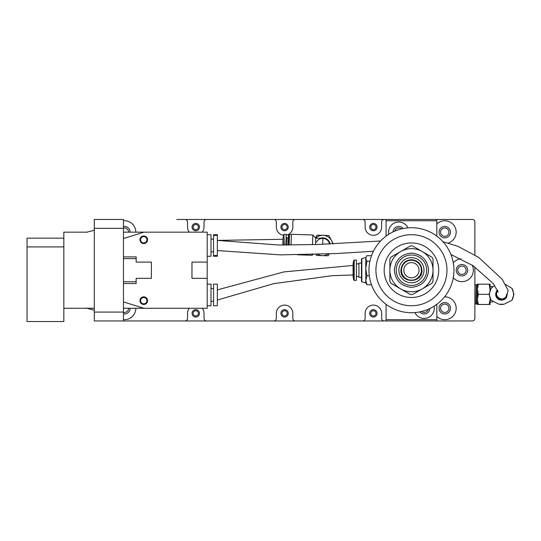 <?xml version="1.0" encoding="UTF-8"?>
<svg xmlns="http://www.w3.org/2000/svg" width="541" height="541" viewBox="0 0 541 541"><rect width="100%" height="100%" fill="white"/><g stroke="black" fill="none" stroke-linecap="round" stroke-linejoin="round"><path stroke-width="0.81" d="M353.686 279.947L353.09 276.559L353.09 263.873L353.686 260.485L353.686 279.947L354.186 280.366L354.186 260.065L353.686 260.485M354.186 280.366L356.384 280.366L356.384 260.065L354.186 260.065M358.926 263.65L358.926 263.115L361.462 263.115L361.462 259.078L361.462 281.361L361.462 277.323L358.926 277.323L358.926 263.65M365.777 258.49L366.372 256.488L365.777 258.49L366.906 261.289L365.777 268.552L366.906 275.809L365.777 280.272L365.777 258.49M365.777 280.272L366.906 284.735L365.777 282.902L365.777 280.272M371.505 255.697L366.906 255.697L366.372 256.488M366.906 284.735L371.505 284.735M366.906 275.809L369.314 275.809M366.906 261.289L369.895 261.289M282.801 245.053L283.024 238.317L283.869 234.287M284.302 245.066L283.93 234.287L286.203 234.361L285.844 245.066M330.111 244.011A7.615 7.615 0 0 0 320.144 238.283M288.13 245.073L288.454 235.321L288.826 234.977L288.488 245.066M289.144 245.066L289.489 234.726L291.389 234.28L291.031 245.059M312.515 244.667L312.833 234.997L291.389 234.28M315.565 244.573L315.775 238.141L312.833 234.997M333.283 243.863L331.592 240.698A10.151 10.151 0 0 0 315.707 238.067M332.668 243.89A10.151 10.151 0 0 0 331.592 240.698L328.833 235.531L317.121 235.139L315.464 237.803M317.641 254.311A10.151 10.151 0 0 0 328.292 253.905M315.883 254.371L316.444 255.426L328.157 255.819L329.374 253.857M329.597 244.032A7.107 7.107 0 0 0 316.411 242.07M313.043 254.453L312.157 255.284L312.184 254.48M283.89 245.059L284.126 239.115M436.817 304.312L436.817 320.962L460.918 320.962M474.876 318.426L474.876 266.909L474.876 318.426A2.536 2.536 0 0 1 472.34 320.962L384.171 320.962L386.071 320.962L386.071 319.69L436.817 319.69M362.605 320.962L295.366 320.962L362.605 320.962A2.536 2.536 0 0 0 365.141 318.426L365.141 313.347A8.243 8.243 0 0 1 373.385 305.104A8.243 8.243 0 0 1 381.635 313.347L381.635 318.426A2.536 2.536 0 0 0 384.171 320.962L273.8 320.962A2.536 2.536 0 0 0 276.336 318.426L276.336 313.347A8.243 8.243 0 0 1 284.58 305.104A8.243 8.243 0 0 1 292.83 313.347L292.83 318.426A2.536 2.536 0 0 0 295.366 320.962M202.28 308.275A8.243 8.243 0 0 1 204.025 313.347L204.025 318.426A2.536 2.536 0 0 0 206.561 320.962L123.463 320.962L123.463 219.47L94.29 219.47L94.29 320.962L169.137 320.962M474.876 244.843L474.876 222.006A2.536 2.536 0 0 0 472.34 219.47L468.533 219.47M436.817 220.742L386.071 220.742L386.071 219.47L384.171 219.47L436.817 219.47L436.817 236.119M283.667 235.281A8.243 8.243 0 0 1 276.336 227.085L276.336 222.006A2.536 2.536 0 0 0 273.8 219.47L384.171 219.47A2.536 2.536 0 0 0 381.635 222.006L381.635 227.085A8.243 8.243 0 0 1 373.385 235.328A8.243 8.243 0 0 1 365.141 227.085L365.141 222.006A2.536 2.536 0 0 0 362.605 219.47L295.366 219.47A2.536 2.536 0 0 0 292.83 222.006L292.83 227.085A8.243 8.243 0 0 1 286.175 235.173M189.276 232.157A8.243 8.243 0 0 1 187.531 227.085L187.531 222.006A2.536 2.536 0 0 0 184.995 219.47L176.751 219.47M407.955 227.862A10.151 10.151 0 0 0 388.823 234.239M414.933 312.57A10.151 10.151 0 0 0 434.065 306.192M419.721 311.9A5.708 5.708 0 0 0 429.831 308.532M386.071 220.742L386.071 236.119M386.071 304.312L386.071 319.69M403.167 228.532A5.708 5.708 0 0 0 393.057 231.9M184.995 219.47L206.561 219.47A2.536 2.536 0 0 0 204.025 222.006L204.025 227.085A8.243 8.243 0 0 1 202.28 232.157M403.836 270.081A7.615 7.615 0 0 0 411.309 277.824A7.615 7.615 0 0 0 419.059 270.351A7.615 7.615 0 0 0 411.579 262.608A7.615 7.615 0 0 0 403.836 270.081M453.94 270.973A42.502 42.502 0 0 1 410.687 312.712A42.502 42.502 0 0 1 368.955 269.459A42.502 42.502 0 0 1 412.201 227.727A42.502 42.502 0 0 1 453.94 270.973M438.717 270.703A27.273 27.273 0 0 1 410.957 297.489A27.273 27.273 0 0 1 384.171 269.729A27.273 27.273 0 0 1 411.931 242.943A27.273 27.273 0 0 1 438.717 270.703M446.961 270.852A35.523 35.523 0 0 1 410.808 305.733A35.523 35.523 0 0 1 375.927 269.58A35.523 35.523 0 0 1 412.08 234.699A35.523 35.523 0 0 1 446.961 270.852M94.29 310.23L86.411 308.12M94.29 230.202L86.411 232.312M86.993 232.157L63.838 232.157L63.838 321.53L27.05 321.53L27.05 238.155L63.838 238.155M143.764 304.468L146.3 303.501L143.764 304.468A3.807 3.807 0 0 1 139.957 300.661A3.807 3.807 0 0 1 143.764 296.86A3.807 3.807 0 0 1 147.571 300.661A3.807 3.807 0 0 1 143.764 304.468L146.3 303.501L143.764 304.468L142.587 304.285L143.764 304.468M140.755 237.445L140.173 238.5C140.227 242.503 140.227 242.503 140.173 238.5C140.227 242.503 140.227 242.503 140.173 238.5L141.573 236.654L143.764 235.964L146.3 236.931L143.764 235.964A3.807 3.807 0 0 1 147.571 239.771A3.807 3.807 0 0 1 143.764 243.572A3.807 3.807 0 0 1 139.957 239.771A3.807 3.807 0 0 1 143.764 235.964L142.581 236.153L143.764 235.964L142.581 236.153L143.764 235.964L146.3 236.931M143.75 304.468L142.581 304.279L143.75 304.468M140.755 302.994L140.173 301.932L140.755 302.987M140.173 301.932L140.187 301.952C140.227 297.929 140.227 297.929 140.173 301.932L140.741 302.974M139.957 239.683L140.396 241.55M140.308 241.36L140.072 240.698M207.196 256.258L211.004 256.258L211.004 234.693L207.196 234.693M207.196 262.094L207.196 278.338L191.974 278.338L191.974 262.094L207.196 262.094L207.196 232.157L143.967 232.157L123.463 238.5L123.463 256.894L136.149 256.894L136.149 262.094L151.379 262.094L151.379 278.338L136.149 278.338L136.149 283.538L123.463 283.538L123.463 301.932L143.967 308.275L207.196 308.275L207.196 278.338M191.974 262.094L191.974 278.338M151.379 262.094L151.379 278.338M123.463 281.787L136.149 281.787M213.539 245.479L213.539 234.693L217.347 234.693L217.347 256.258L213.539 256.258L213.539 245.479M139.957 300.742L140.072 299.734L139.957 300.742M140.187 238.48L140.741 237.452L140.187 238.48M123.463 232.157L143.967 232.157M143.967 308.275L123.463 308.275M136.149 258.645L123.463 258.645M143.75 235.964L142.581 236.153L143.75 235.964M141.58 236.654L143.764 235.964M140.308 299.072L140.072 299.734M207.196 305.739L211.004 305.739L211.004 284.174L207.196 284.174M213.539 305.739L213.539 284.174L217.347 284.174L217.347 305.739L213.539 305.739M421.48 311.515A4.186 4.186 0 0 0 428.195 309.276M140.592 239.771A3.172 3.172 0 0 0 143.764 242.943A3.172 3.172 0 0 0 146.936 239.771A3.172 3.172 0 0 0 143.764 236.6A3.172 3.172 0 0 0 140.592 239.771M140.592 300.661A3.172 3.172 0 0 0 143.764 303.832A3.172 3.172 0 0 0 146.936 300.661A3.172 3.172 0 0 0 143.764 297.489A3.172 3.172 0 0 0 140.592 300.661M123.463 319.657A11.415 11.415 0 0 0 135.825 308.275M123.463 313.908A5.708 5.708 0 0 0 130.117 308.275M448.219 243.037A11.415 11.415 0 0 0 449.213 221.648A11.415 11.415 0 0 0 436.817 223.954M439.049 232.157A5.708 5.708 0 0 0 444.756 237.864A5.708 5.708 0 0 0 450.464 232.157A5.708 5.708 0 0 0 444.756 226.449A5.708 5.708 0 0 0 439.049 232.157M453.284 277.668A11.415 11.415 0 0 0 472.131 265.076M456.225 270.216A5.708 5.708 0 0 0 461.933 275.924A5.708 5.708 0 0 0 467.647 270.216A5.708 5.708 0 0 0 461.933 264.508A5.708 5.708 0 0 0 456.225 270.216M436.817 316.478A11.415 11.415 0 0 0 456.171 308.275A11.415 11.415 0 0 0 444.553 296.86M439.049 308.275A5.708 5.708 0 0 0 444.756 313.983A5.708 5.708 0 0 0 450.464 308.275A5.708 5.708 0 0 0 444.756 302.568A5.708 5.708 0 0 0 439.049 308.275M369.706 313.347A3.679 3.679 0 0 0 373.385 317.026A3.679 3.679 0 0 0 377.063 313.347A3.679 3.679 0 0 0 373.385 309.668A3.679 3.679 0 0 0 369.706 313.347M280.901 313.347A3.679 3.679 0 0 0 284.58 317.026A3.679 3.679 0 0 0 288.258 313.347A3.679 3.679 0 0 0 284.58 309.668A3.679 3.679 0 0 0 280.901 313.347M369.706 227.085A3.679 3.679 0 0 0 373.385 230.764A3.679 3.679 0 0 0 377.063 227.085A3.679 3.679 0 0 0 373.385 223.406A3.679 3.679 0 0 0 369.706 227.085M280.901 227.085A3.679 3.679 0 0 0 284.58 230.764A3.679 3.679 0 0 0 288.258 227.085A3.679 3.679 0 0 0 284.58 223.406A3.679 3.679 0 0 0 280.901 227.085M192.096 227.085A3.679 3.679 0 0 0 195.774 230.764A3.679 3.679 0 0 0 199.46 227.085A3.679 3.679 0 0 0 195.774 223.406A3.679 3.679 0 0 0 192.096 227.085M192.096 313.347A3.679 3.679 0 0 0 195.774 317.026A3.679 3.679 0 0 0 199.46 313.347A3.679 3.679 0 0 0 195.774 309.668A3.679 3.679 0 0 0 192.096 313.347M472.34 219.47L436.817 219.47L472.34 219.47M184.995 320.962A2.536 2.536 0 0 0 187.531 318.426L187.531 313.347A8.243 8.243 0 0 1 189.276 308.275M474.876 222.006L474.876 254.933L474.876 222.006M401.408 228.917A4.186 4.186 0 0 0 394.693 231.156M135.825 232.157A11.415 11.415 0 0 0 123.463 220.775M461.088 258.828A11.415 11.415 0 0 0 453.284 262.764M130.117 232.157A5.708 5.708 0 0 0 123.463 226.523M400.915 270.216C400.326 283.795 422.562 283.795 421.973 270.216C421.311 263.859 417.801 260.349 411.444 259.687C405.087 260.349 401.578 263.859 400.915 270.216M398.886 270.216A12.558 12.558 0 0 0 411.444 282.774A12.558 12.558 0 0 0 424.002 270.216A12.558 12.558 0 0 0 411.444 257.658A12.558 12.558 0 0 0 398.886 270.216A12.558 12.558 0 0 1 411.444 257.658A12.558 12.558 0 0 1 424.002 270.216M411.444 253.087C421.777 254.175 427.485 259.883 428.573 270.216C427.485 280.549 421.777 286.257 411.444 287.345C401.111 286.257 395.403 280.549 394.321 270.216C395.403 259.883 401.111 254.175 411.444 253.087M421.405 270.216A9.961 9.961 0 0 1 411.444 280.177A9.961 9.961 0 0 1 401.483 270.216A9.961 9.961 0 0 1 411.444 260.255A9.961 9.961 0 0 1 421.405 270.216M426.666 270.216A15.222 15.222 0 0 0 411.444 254.994A15.222 15.222 0 0 0 396.222 270.216A15.222 15.222 0 0 0 411.444 285.438A15.222 15.222 0 0 0 426.666 270.216M400.665 251.538L390.974 257.131A24.291 24.291 0 0 0 389.878 259.031L389.878 281.401A24.291 24.291 0 0 0 390.974 283.301L410.349 294.487A24.291 24.291 0 0 0 412.54 294.487L431.914 283.301A24.291 24.291 0 0 0 433.01 281.401L433.01 259.031A24.291 24.291 0 0 0 431.914 257.131L412.54 245.945A24.291 24.291 0 0 0 410.349 245.945L400.665 251.538A21.566 21.566 0 0 1 433.01 270.216A21.566 21.566 0 0 1 400.665 288.894A21.566 21.566 0 0 1 400.665 251.538M281.983 227.085A2.604 2.604 0 0 0 284.58 229.682A2.604 2.604 0 0 0 287.183 227.085A2.604 2.604 0 0 0 284.58 224.481A2.604 2.604 0 0 0 281.983 227.085M281.983 313.347A2.604 2.604 0 0 0 284.58 315.951A2.604 2.604 0 0 0 287.183 313.347A2.604 2.604 0 0 0 284.58 310.75A2.604 2.604 0 0 0 281.983 313.347M370.788 313.347A2.604 2.604 0 0 0 373.385 315.951A2.604 2.604 0 0 0 375.988 313.347A2.604 2.604 0 0 0 373.385 310.75A2.604 2.604 0 0 0 370.788 313.347M370.788 227.085A2.604 2.604 0 0 0 373.385 229.682A2.604 2.604 0 0 0 375.988 227.085A2.604 2.604 0 0 0 373.385 224.481A2.604 2.604 0 0 0 370.788 227.085M193.178 313.347A2.604 2.604 0 0 0 195.774 315.951A2.604 2.604 0 0 0 198.378 313.347A2.604 2.604 0 0 0 195.774 310.75A2.604 2.604 0 0 0 193.178 313.347M193.178 227.085A2.604 2.604 0 0 0 195.774 229.682A2.604 2.604 0 0 0 198.378 227.085A2.604 2.604 0 0 0 195.774 224.481A2.604 2.604 0 0 0 193.178 227.085M457.747 270.216A4.186 4.186 0 0 0 461.933 274.402A4.186 4.186 0 0 0 466.126 270.216A4.186 4.186 0 0 0 461.933 266.03A4.186 4.186 0 0 0 457.747 270.216M440.57 232.157A4.186 4.186 0 0 0 444.756 236.343A4.186 4.186 0 0 0 448.942 232.157A4.186 4.186 0 0 0 444.756 227.971A4.186 4.186 0 0 0 440.57 232.157M440.57 308.275A4.186 4.186 0 0 0 444.756 312.461A4.186 4.186 0 0 0 448.942 308.275A4.186 4.186 0 0 0 444.756 304.089A4.186 4.186 0 0 0 440.57 308.275M123.463 312.353A4.186 4.186 0 0 0 128.596 308.275M206.561 320.962L273.8 320.962M384.171 320.962L386.071 320.962M386.071 219.47L384.171 219.47M362.605 219.47L295.366 219.47M273.8 219.47L206.561 219.47M128.596 232.157A4.186 4.186 0 0 0 123.463 228.079M497.848 290.875A5.072 4.456 29 0 0 498.701 297.793A5.072 4.456 29 0 0 502.893 298.862L506.701 296.86L508.06 290.361L502.271 279.352L478.636 257.381L457.936 246.317L442.964 241.712M497.504 290.084A5.836 5.836 0 0 0 500.297 300.025A5.836 5.836 0 0 0 506.843 296.705M497.835 290.835A5.072 5.072 0 0 0 499.255 298.862A5.072 5.072 0 0 0 504.57 298.375A5.072 5.072 0 0 1 496.442 294.318M494.63 285.432L491.106 288.326L489.084 294.318L491.106 300.309L498.978 304.218L504.056 304.218L511.928 300.309L513.95 294.318L511.928 288.326L505.7 284.559M476.148 284.931L475.891 303.961L476.398 284.681L476.398 303.961L477.412 303.961M490.099 298.686L490.099 304.468L478.318 304.468L477.412 299.396L478.318 294.318L477.412 289.246L477.412 304.468L478.318 304.468M477.412 284.174L477.412 289.246L478.318 284.174L477.412 284.174M490.078 290.003L489.192 284.174L490.099 284.174L490.099 289.956M490.099 299.396L489.192 304.468M499.262 304.218A10.151 10.151 0 0 0 503.772 304.218M505.957 296.786A5.072 5.072 0 0 0 506.592 294.318A5.072 5.072 0 0 1 505.957 296.786M489.192 284.174L478.318 284.174M489.084 294.318L478.318 294.318M365.777 282.902L361.834 281.847L361.834 258.584L361.462 259.078M286.784 245.073L287.021 237.945L286.115 236.978M322.679 244.316L322.876 238.378L315.775 238.141M94.29 228.349L123.463 228.349M94.29 312.083L123.463 312.083M63.838 246.919L27.05 246.919M511.928 300.309A12.01 12.01 0 0 0 511.928 288.326M491.106 288.326A12.01 12.01 0 0 0 491.106 300.309M358.926 263.873L356.384 263.873M361.834 258.584L365.777 257.53M361.834 281.847L361.462 281.361M358.926 276.559L356.384 276.559M288.367 237.993L287.021 237.945M289.482 234.997L288.826 234.977M312.157 255.284L297.476 254.797M63.838 308.275L94.29 308.275M211.004 239.136L213.539 239.136M213.539 235.416L217.347 235.416M211.004 251.822L213.539 251.822M213.539 255.541L217.347 255.541M211.004 301.296L213.539 301.296M211.004 288.61L213.539 288.61M380.594 240.988L316.647 244.532L278.71 245.012L217.347 240.407L282.99 239.278M217.347 250.551L280.387 254.879L336.549 253.526L373.391 251.295M450.923 254.48L473.138 265.732L493.115 283.457L498.207 292.045M217.347 289.881L283.924 271.907L353.09 265.442M217.347 300.032L273.699 283.66L332.302 275.68L353.09 274.99M490.099 286.71L492.655 286.71M476.398 284.681L477.412 284.681M474.876 284.681L475.891 284.681M474.876 303.961L475.891 303.961M490.099 301.932L492.655 301.932"/></g></svg>
